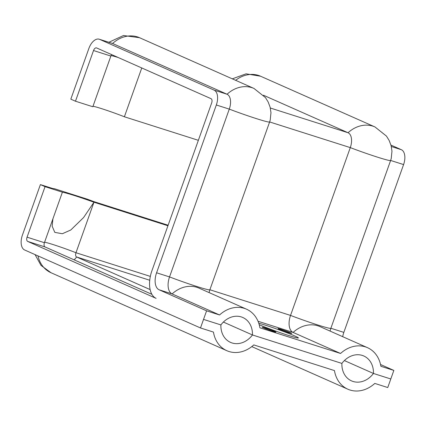 <?xml version="1.0" encoding="UTF-8"?>
<svg xmlns="http://www.w3.org/2000/svg" width="426" height="426" viewBox="0 0 426 426"><rect width="100%" height="100%" fill="white"/><g stroke="black" fill="none" stroke-linecap="round" stroke-linejoin="round"><path stroke-width="0.64" d="M92.996 106.266A21.284 1.081 -160.4 0 1 124.387 116.783L198.362 140.319M206.589 310.836L203.537 319.399L220.892 324.921A21.284 17.647 -66.1 0 1 242.799 317.492A21.284 17.647 -66.1 0 1 252.448 334.958L341.892 363.421A21.284 17.647 -66.1 0 1 363.799 355.992A21.284 17.647 -66.1 0 1 373.448 373.458L390.802 378.98L393.848 370.418L380.887 366.296A30.384 25.187 113.9 0 0 367.489 347.675A30.384 25.187 113.9 0 0 340.55 353.463L259.887 327.796A30.384 25.187 113.9 0 0 246.489 309.175A30.384 25.187 113.9 0 0 219.55 314.963L206.589 310.836L159.138 289.797A14.559 8.11 107.7 0 1 156.576 272.794L216.328 104.993A12.737 7.093 -72.3 0 0 214.081 90.115L99.652 39.373A12.737 7.093 -72.3 0 0 99.247 39.219A12.737 7.093 -72.3 0 0 88.869 48.468L70.822 99.157L75.477 101.218L92.825 106.74L110.872 56.056A3.642 2.029 -72.3 0 1 111.628 54.597M274.786 331.433A7.279 0.367 -160.4 0 1 275.883 332.046A7.279 0.367 -160.4 0 1 268.902 329.948A7.279 0.367 -160.4 0 1 262.166 327.163A7.279 0.367 -160.4 0 1 267.145 328.558A7.279 0.367 -160.4 0 1 274.786 331.433M290.654 332.86A7.279 0.367 -160.4 0 1 291.751 333.467A7.279 0.367 -160.4 0 1 284.77 331.375A7.279 0.367 -160.4 0 1 278.04 328.584A7.279 0.367 -160.4 0 1 283.013 329.98A7.279 0.367 -160.4 0 1 290.654 332.86M258.752 323.206A22.748 1.156 -160.4 0 1 294.968 336.045A22.748 1.156 -160.4 0 1 298.392 337.946A22.748 1.156 -160.4 0 1 283.061 333.654A22.748 1.156 -160.4 0 1 259.21 324.697M168.121 225.237L93.693 201.557A30.384 1.539 19.6 0 0 87.314 199.176L54.161 188.627A30.384 1.539 19.6 0 0 53.367 188.702A30.384 1.539 19.6 0 0 53.362 188.723L40.395 184.602L45.049 186.663L27.062 237.175A3.642 2.029 -72.3 0 0 27.706 241.425L156.092 298.36A23.659 13.174 107.7 0 1 151.922 270.734L211.674 102.927A3.642 2.029 -72.3 0 0 211.035 98.678L96.601 47.936A3.642 2.029 -72.3 0 0 96.489 47.888A3.642 2.029 -72.3 0 0 93.523 50.534L75.477 101.218M141.767 67.963L124.387 116.783M219.55 314.963L172.104 293.919A14.559 8.11 107.7 0 1 169.537 276.921L229.289 109.115A12.737 7.093 -72.3 0 0 227.047 94.242L112.613 43.5A12.737 7.093 -72.3 0 0 112.208 43.346L99.247 39.219M342.706 336.689A14.559 8.11 107.7 0 1 343.835 332.381L403.587 164.574A12.737 7.093 -72.3 0 0 401.345 149.702L390.951 145.09M340.55 353.463L293.104 332.424A14.559 8.11 107.7 0 1 290.537 315.421L350.289 147.614A12.737 7.093 -72.3 0 0 348.047 132.742L263.513 95.254M252.448 334.958L223.378 322.067L252.448 334.958L341.892 363.421A21.284 17.647 113.9 0 0 351.535 380.887A21.284 17.647 113.9 0 0 373.448 373.458L344.378 360.572L373.448 373.458L390.802 378.98L387.751 387.543L374.789 383.416A30.384 25.187 -66.1 0 1 347.85 389.204A30.384 25.187 -66.1 0 1 334.453 370.583L253.79 344.916A30.384 25.187 -66.1 0 1 226.85 350.704A30.384 25.187 -66.1 0 1 213.453 332.083L200.492 327.961L203.537 319.399L220.892 324.921A21.284 17.647 113.9 0 0 230.535 342.387A21.284 17.647 113.9 0 0 252.448 334.958M393.848 370.418L380.54 364.518M45.049 186.663L62.398 192.185C68.006 193.351 78.528 196.7 93.96 202.222L83.549 217.59L70.801 229.987L62.329 233.736L54.805 232.383L52.153 226.142L52.931 218.783M167.935 225.764L93.96 202.222L75.972 252.735A3.642 2.029 -72.3 0 0 76.616 256.99L150.149 289.595M62.398 192.185L44.416 242.698A3.642 2.029 -72.3 0 0 45.055 246.947L151.896 294.323M40.395 184.602L22.413 235.115A12.737 7.093 -72.3 0 0 24.655 249.987L200.492 327.961M93.523 50.534L110.872 56.056M111.064 55.588A21.284 1.081 -160.4 0 1 118.151 57.489M403.587 164.574L390.626 160.453A30.384 1.539 -160.4 0 1 390.621 160.474L391.228 158.499L391.973 151.177L391.111 145.66L389.151 140.463L386.467 136.102L374.986 126.959L260.552 76.211A30.384 25.187 113.9 0 0 235.615 80.312M343.835 332.381L330.874 328.254A30.384 1.539 -160.4 0 1 330.869 328.281L390.621 160.474A30.384 1.539 -160.4 0 1 350.289 147.614L269.626 121.948A30.384 1.539 -160.4 0 1 269.621 121.974L270.228 119.994L270.973 112.677L270.111 107.16L268.151 101.963L265.467 97.602L253.987 88.454L139.552 37.712A30.384 25.187 113.9 0 0 112.613 43.5L99.652 39.373M401.345 149.702L391.324 146.512M374.986 126.959A30.384 25.187 113.9 0 0 348.047 132.742L270.324 108.012M253.987 88.454A30.384 25.187 113.9 0 0 227.047 94.242L214.081 90.115M330.049 331.071L330.869 328.281A30.384 1.539 -160.4 0 1 290.537 315.421L209.874 289.755A30.384 1.539 -160.4 0 1 209.869 289.781L269.621 121.974A30.384 1.539 -160.4 0 1 229.289 109.115L216.328 104.993M209.049 292.571L209.869 289.781A30.384 1.539 -160.4 0 1 169.537 276.921L156.576 272.794M367.489 347.675L320.043 326.635A30.384 25.187 113.9 0 0 293.104 332.424L258.018 321.257M246.489 309.175L199.043 288.136A30.384 25.187 113.9 0 0 172.104 293.919L159.138 289.797M44.581 242.224A21.284 1.081 -160.4 0 1 75.972 252.735L150.341 276.399M74.124 259.839A21.284 17.647 113.9 0 0 76.616 256.99L149.744 280.255M35.049 254.594L41.013 265.409L51.013 272.731A30.384 25.187 -66.1 0 1 37.962 255.888M27.706 241.425L45.055 246.947M27.062 237.175L44.416 242.698M260.552 76.211L246.074 73.826L232.314 78.847M139.552 37.712L123.513 35.512L108.87 42.281M251.787 346.604L347.85 389.204M51.013 272.731L226.85 350.704"/></g></svg>
